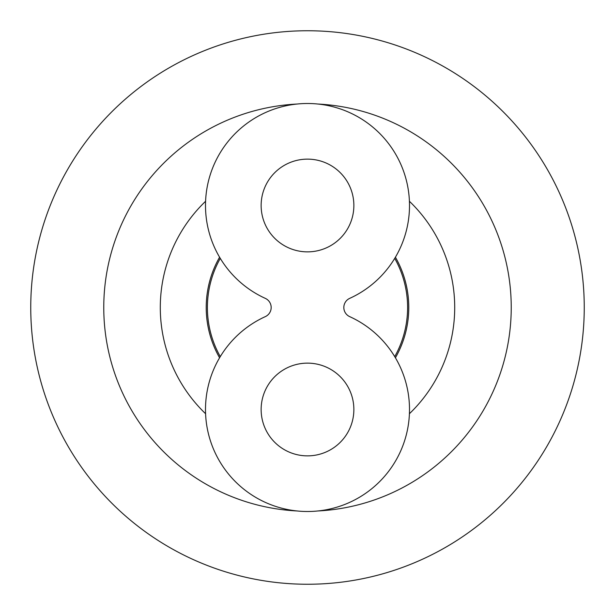 <?xml version="1.0" encoding="UTF-8"?>
<svg xmlns="http://www.w3.org/2000/svg" width="615" height="615" viewBox="0 0 615 615"><rect width="100%" height="100%" fill="white"/><g stroke="black" fill="none" stroke-linecap="round" stroke-linejoin="round"><path stroke-width="0.92" d="M307.5 30.75A276.75 276.75 0 0 0 30.75 307.5A276.75 276.75 0 0 0 307.5 584.25A276.75 276.75 0 0 0 584.25 307.5A276.75 276.75 0 0 0 307.5 30.75M317.955 104.035A203.734 203.734 0 0 1 511.234 307.5A203.734 203.734 0 0 1 317.955 510.965M297.045 104.035A203.734 203.734 0 0 0 103.766 307.5A203.734 203.734 0 0 0 297.045 510.965M219.586 257.216A101.275 101.275 0 0 0 219.586 357.784M395.414 257.216A101.275 101.275 0 0 1 395.414 357.784M205.587 201.274A147.208 147.208 0 0 0 205.587 413.726M409.413 201.274A147.208 147.208 0 0 1 409.413 413.726M394.722 258.385A100.099 100.099 0 0 1 394.722 356.615M220.278 356.615A100.099 100.099 0 0 1 220.278 258.385M307.5 455.869A46.363 46.363 0 0 1 261.137 409.505A46.363 46.363 0 0 1 307.5 363.134A46.363 46.363 0 0 1 353.863 409.505A46.363 46.363 0 0 1 307.5 455.869M307.5 159.131A46.363 46.363 0 0 1 353.863 205.495A46.363 46.363 0 0 1 307.5 251.866A46.363 46.363 0 0 1 261.137 205.495A46.363 46.363 0 0 1 307.5 159.131M349.712 298.36A102.005 102.005 0 0 0 387.719 142.496A102.005 102.005 0 0 0 227.281 142.496A102.005 102.005 0 0 0 265.288 298.36A10.04 10.04 0 0 1 265.288 316.64A102.005 102.005 0 0 0 227.281 472.505A102.005 102.005 0 0 0 387.719 472.505A102.005 102.005 0 0 0 349.712 316.64A10.04 10.04 0 0 1 349.712 298.36M261.137 205.495A46.363 46.363 0 0 1 307.5 159.131A46.363 46.363 0 0 1 353.863 205.495A46.363 46.363 0 0 1 307.5 251.866A46.363 46.363 0 0 1 261.137 205.495M261.137 409.505A46.363 46.363 0 0 1 307.5 363.134A46.363 46.363 0 0 1 353.863 409.505A46.363 46.363 0 0 1 307.5 455.869A46.363 46.363 0 0 1 261.137 409.505"/></g></svg>
